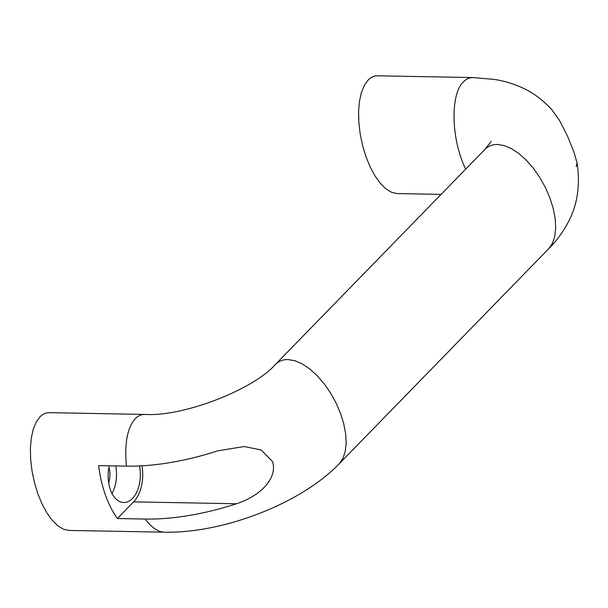 <?xml version="1.0" encoding="UTF-8"?>
<svg xmlns="http://www.w3.org/2000/svg" width="608" height="608" viewBox="0 0 608 608"><rect width="100%" height="100%" fill="white"/><g stroke="black" fill="none" stroke-linecap="round" stroke-linejoin="round"><path stroke-width="0.91" d="M141.93 465.804A31.099 18.453 -88.9 0 1 133.623 501.858L117.382 518.533C107.578 504.541 101.331 486.902 98.64 465.606L126.449 466.123C124.336 443.749 127.27 427.941 135.25 418.707C138.092 415.819 141.314 414.39 144.909 414.436L49.575 412.665C45.98 412.619 42.758 414.048 39.908 416.936L36.092 422.286L33.166 429.529L31.244 438.391L30.4 448.522L30.666 459.542L32.026 471.018L34.436 482.516L37.795 493.597L41.982 503.827L46.839 512.818L52.166 520.22L57.768 525.753L63.422 529.203L68.924 530.434L164.259 532.198C222.832 533.55 300.869 503.682 339.203 463.775L548.735 248.695C557.354 240.046 564.346 230.234 569.719 219.26C577.744 202.798 580.199 184.011 577.076 162.898L573.952 152.122L567.644 136.42L559.649 120.711L552.155 110.078C543.324 100.35 533.664 93.054 523.169 88.19C513.958 83.896 504.397 80.978 494.502 79.443L473.1 77.566L377.758 75.802C374.163 75.757 370.941 77.178 368.098 80.074L364.283 85.416L361.357 92.659L359.434 101.521L358.583 111.652L358.849 122.672L360.21 134.148L362.619 145.654L365.986 156.727L370.173 166.964L375.022 175.948L380.35 183.358L385.951 188.883L391.613 192.333L397.108 193.564L441.104 194.378M139.468 465.933A27.147 16.112 -88.9 0 1 123.751 502.535A27.147 16.112 -88.9 0 1 110.367 489.645A27.147 16.112 -88.9 0 1 109.296 465.804M115.725 465.918A27.147 16.112 -88.9 0 1 112.001 493.438M108.938 467.484A16.044 9.523 -88.9 0 1 108.657 482.729M126.449 466.123A152.707 65.679 -19.5 0 0 217.717 450.84L244.112 446.515L261.136 449.973L272.521 461.525C277.742 477.257 261.706 495.505 236.466 503.766A152.707 65.679 160.5 0 1 145.19 519.05L117.382 518.533M576.186 166.653L577.076 162.898M144.909 414.436C184.026 416.868 253.741 389.234 275.333 364.542L484.865 149.462C488.216 146.072 492.412 144.408 497.458 144.468L504.29 145.601L511.579 148.717L519.065 153.695L526.467 160.352L533.505 168.454L539.934 177.68L545.498 187.705L550.004 198.147L553.272 208.628L555.195 218.758L555.697 228.152L554.754 236.474L552.406 243.405L548.735 248.695M275.333 364.542C278.677 361.144 282.88 359.48 287.926 359.548L294.758 360.681L302.047 363.789L309.533 368.767L316.935 375.432L323.973 383.526L330.395 392.76L335.966 402.785L340.465 413.227L343.74 423.708L345.663 433.831L346.157 443.232L345.215 451.546L342.866 458.485L339.203 463.775M465.698 169.13C451.166 139.756 449.988 94.369 463.433 81.844C466.283 78.949 469.505 77.52 473.1 77.566M133.623 501.858L236.466 503.766M145.19 519.05C151.559 527.554 157.913 531.939 164.259 532.198M484.865 149.462L491.325 141.269"/></g></svg>
